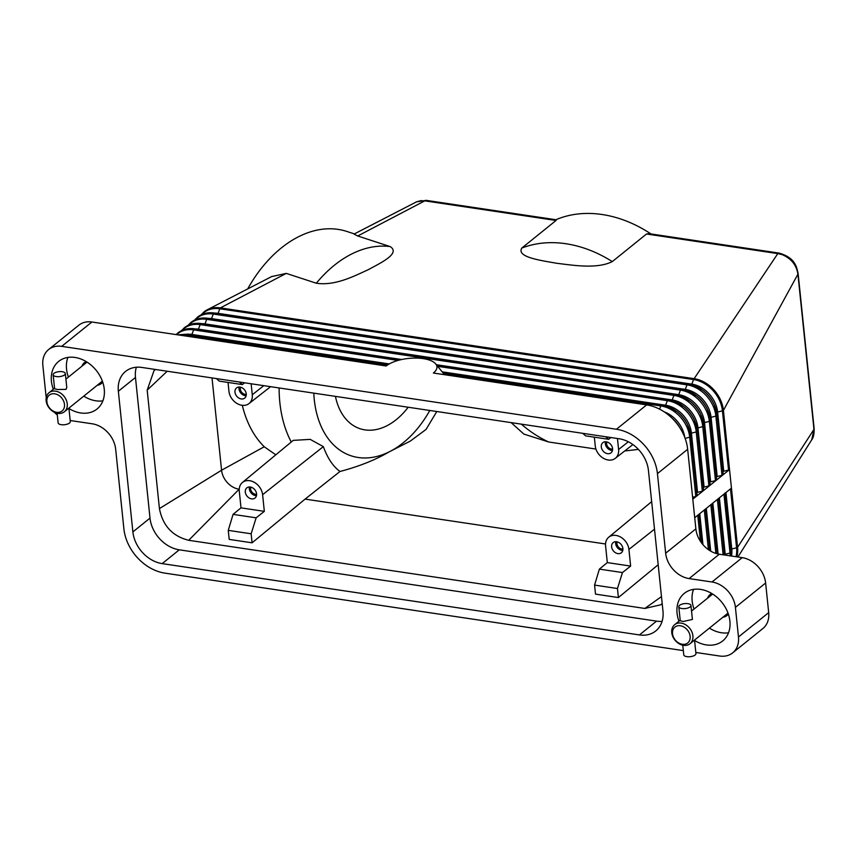 <?xml version="1.0" encoding="UTF-8"?>
<svg xmlns="http://www.w3.org/2000/svg" width="857" height="857" viewBox="0 0 857 857"><rect width="100%" height="100%" fill="white"/><g stroke="black" fill="none" stroke-linecap="round" stroke-linejoin="round"><path stroke-width="1.29" d="M694.727 517.703L731.449 488.104L729.543 469.604L722.987 474.874A2.035 0.836 174.1 0 1 722.001 475.324L717.191 476.546A2.035 0.836 -5.9 0 0 716.42 476.835M717.138 415.27L723.233 474.317A2.035 0.836 174.1 0 1 723.254 474.403A2.035 0.836 174.1 0 1 722.987 474.874L692.81 499.192M710.592 420.541L716.688 479.599A2.035 0.836 174.1 0 1 716.709 479.674A2.035 0.836 174.1 0 1 716.441 480.156A2.035 0.836 174.1 0 1 715.456 480.595L710.646 481.816A2.035 0.836 -5.9 0 0 709.875 482.116M70.178 420.508L92.235 423.797A24.457 18.897 -128.9 0 1 107.853 432.539A24.457 18.897 -128.9 0 1 115.663 449.164L123.879 528.737A42.796 33.069 51.1 0 0 137.559 557.843A42.796 33.069 51.1 0 0 164.887 573.129L683.329 650.602M695.82 652.466L719.634 656.023A24.457 18.897 51.1 0 0 732.681 652.852L762.901 628.513A24.457 18.897 -128.9 0 0 764.123 627.41A24.457 18.897 -128.9 0 0 768.686 612.626L765.633 583.017A24.457 18.897 -128.9 0 0 757.813 566.391A24.457 18.897 -128.9 0 0 742.205 557.65L719.302 554.233A24.457 18.897 51.1 0 1 703.693 545.491A24.457 18.897 51.1 0 1 695.873 528.865L687.657 449.293A42.796 33.069 -128.9 0 0 673.988 420.198A42.796 33.069 -128.9 0 0 646.66 404.9L616.44 429.25A42.796 33.069 51.1 0 1 643.768 444.537A42.796 33.069 51.1 0 1 657.437 473.632L687.657 449.293M768.686 612.626L738.477 636.976A24.457 18.897 51.1 0 1 733.903 651.749A24.457 18.897 51.1 0 1 732.681 652.852M736.881 556.857A30.563 23.621 -128.9 0 0 737.566 547.323L731.449 488.104M690.946 436.374L697.052 495.421A2.035 0.836 174.1 0 1 697.073 495.507A2.035 0.836 174.1 0 1 696.805 495.978A2.035 0.836 174.1 0 1 695.809 496.417L692.606 497.231M616.44 429.25L61.693 346.357L91.903 322.007L386.186 365.982A27.306 11.141 174.1 0 1 412.72 358.13A27.306 11.141 174.1 0 1 435.731 363.936A27.306 11.141 174.1 0 1 433.385 373.031L646.66 404.9M444.472 374.691L435.731 363.936M697.491 431.092L703.597 490.15A2.035 0.836 174.1 0 1 703.618 490.225A2.035 0.836 174.1 0 1 703.351 490.697A2.035 0.836 174.1 0 1 702.354 491.147L697.544 492.368A2.035 0.836 -5.9 0 0 696.773 492.668M704.047 425.822L710.142 484.869A2.035 0.836 174.1 0 1 710.164 484.955A2.035 0.836 174.1 0 1 709.896 485.426A2.035 0.836 174.1 0 1 708.91 485.865L704.1 487.097A2.035 0.836 -5.9 0 0 703.318 487.387M779.399 253.136A6.117 2.967 98.5 0 0 779.27 253.115A6.117 2.967 98.5 0 0 779.131 253.104A6.117 2.967 98.5 0 0 777.792 253.608L782.227 254.647C791.257 258.535 796.485 265.059 797.921 274.208L723.415 410.385L729.543 469.604A2.035 0.836 174.1 0 1 728.546 470.043L723.737 471.264A2.035 0.836 -5.9 0 0 722.965 471.564M416.32 201.952L420.819 200.645L424.793 200.859L357.723 235.986L390.139 246.58C401.108 253.479 380.058 263.228 368.114 269.762C354.702 275.815 335.344 286.12 316.319 283.217L286.27 273.394L220.388 307.888A2.035 0.986 98.5 0 0 219.81 308.777L693.549 379.565L691.824 384.129A26.921 20.804 51.1 0 1 717.62 412.046L722.43 410.824A2.035 0.836 174.1 0 0 723.415 410.385A30.563 23.621 -128.9 0 0 694.138 378.676A2.035 0.986 98.5 0 0 693.549 379.565A30.134 23.289 51.1 0 1 722.43 410.824L728.546 470.043M798.103 273.469C796.442 265.606 794.428 257.678 779.27 253.126L649.231 233.682L646.532 233.993L777.792 253.608L694.138 378.676L220.388 307.888A30.563 23.621 -128.9 0 0 207.201 309.816A30.563 23.621 -128.9 0 0 204.084 311.852L201.106 314.851M646.532 233.993L612.294 261.589C596.804 269.344 572.637 265.167 556.579 263.26C541.56 260.517 516.193 257.304 521.806 248.069L556.043 220.474L555.582 219.874M556.043 220.474L424.793 200.859A6.117 2.967 -81.5 0 1 426.133 200.356A6.117 2.967 -81.5 0 1 426.272 200.367A6.117 2.967 -81.5 0 1 426.283 200.367M354.37 233.907L346.892 231.465A118.191 79.551 108.1 0 0 247.684 288.938M286.27 273.394L271.648 276.575M556.311 219.799L426.272 200.367L416.459 201.877L354.059 234.068L357.723 235.986M555.893 219.735A118.191 91.335 51.1 0 1 650.966 233.94M798.103 273.383A6.117 2.496 174.1 0 1 798.113 273.469A6.117 2.496 174.1 0 1 797.921 274.208L813.957 429.378L811.74 439.78L737.92 557.018M798.113 273.469L814.15 428.639A6.117 2.496 174.1 0 1 813.957 429.378L737.566 547.323A2.035 0.836 174.1 0 1 736.581 547.773L731.771 548.994A2.035 0.836 -5.9 0 0 731 549.294M408.189 407.236A65.207 43.889 -71.9 0 1 360.101 428.736A65.207 43.889 -71.9 0 1 335.43 396.373M275.815 454.821L264.235 446.754C253.822 436.406 246.505 422.597 242.306 405.329M233.061 514.371L228.262 530.365L229.194 539.396L252.087 542.813L251.155 533.782L256.147 517.821L233.061 514.371L240.999 507.858L239.285 491.211A13.498 10.423 51.1 0 1 242.392 482.512A13.498 10.423 51.1 0 1 254.668 482.545A13.498 10.423 51.1 0 1 262.606 494.693L264.331 511.35L256.147 517.821M658.187 564.742L618.4 597.554L595.508 594.126L594.576 585.095L617.468 588.513L622.461 572.562L599.375 569.112L594.576 585.095M605.535 543.991L305.092 499.106L252.087 542.813M662.193 603.574L660.758 604.796L644.839 608.449L188.711 540.296L239.135 489.251A18.34 14.173 51.1 0 1 238.46 489.133A18.34 14.173 51.1 0 1 221.567 470.225L264.235 446.754M644.839 608.449L661.475 596.611M599.375 569.112L607.313 562.599L605.588 545.941A13.498 10.423 51.1 0 1 608.706 537.243A13.498 10.423 51.1 0 1 620.971 537.275A13.498 10.423 51.1 0 1 628.92 549.423L630.634 566.081L622.461 572.562M607.313 562.599L630.634 566.081M611.619 546.841A6.524 5.035 51.1 0 1 613.162 542.61A6.524 5.035 51.1 0 1 619.086 542.674A6.524 5.035 51.1 0 1 622.889 548.523A6.524 5.035 51.1 0 1 621.346 552.765A6.524 5.035 51.1 0 1 615.422 552.701A6.524 5.035 51.1 0 1 611.619 546.841M622.782 550.419A6.524 5.035 51.1 0 1 615.647 543.595A6.524 5.035 51.1 0 1 615.755 541.71M622.921 548.994A5.013 3.878 51.1 0 1 616.954 543.788A5.013 3.878 51.1 0 1 617.179 541.87M617.468 588.513L618.4 597.554M638.401 449.389L624.71 450.964M595.926 449.057L548.662 441.987L523.873 434.081M436.781 411.51L426.058 429.432L410.267 441.119L389.164 451.875C375.484 459.898 359.094 466.433 340.004 471.479L305.092 499.106M228.262 530.365L251.155 533.782M264.331 511.35L240.999 507.858M256.575 493.793A6.524 5.035 51.1 0 1 255.032 498.024A6.524 5.035 51.1 0 1 249.119 497.96A6.524 5.035 51.1 0 1 245.306 492.111A6.524 5.035 51.1 0 1 246.848 487.869A6.524 5.035 51.1 0 1 252.772 487.944A6.524 5.035 51.1 0 1 256.575 493.793M249.441 486.969A6.524 5.035 -128.9 0 0 249.333 488.865A6.524 5.035 -128.9 0 0 256.468 495.689M250.865 487.13A5.013 3.878 -128.9 0 0 250.64 489.058A5.013 3.878 -128.9 0 0 256.607 494.264M242.392 482.512L293.233 440.38L310.202 439.373L323.335 446.626C327.599 458.259 333.148 466.54 340.004 471.479M582.696 433.321L585.61 435.87L608.684 439.309L605.706 436.759M608.684 439.309L610.934 437.531M617.458 438.505L618.593 449.497A13.498 10.423 51.1 0 1 615.305 458.334A13.498 10.423 51.1 0 1 603.092 458.088A13.498 10.423 51.1 0 1 595.261 446.015L594.351 437.177M601.293 446.915A6.524 5.035 51.1 0 1 602.835 442.673A6.524 5.035 51.1 0 1 608.759 442.737A6.524 5.035 51.1 0 1 612.562 448.597A6.524 5.035 51.1 0 1 611.02 452.828A6.524 5.035 51.1 0 1 605.096 452.764A6.524 5.035 51.1 0 1 601.293 446.915M605.428 441.773A6.524 5.035 -128.9 0 0 605.321 443.669A6.524 5.035 -128.9 0 0 612.455 450.493M606.852 441.933A5.013 3.878 -128.9 0 0 606.627 443.862A5.013 3.878 -128.9 0 0 612.594 449.068M216.393 378.58L219.296 381.129L242.381 384.579L239.392 382.018M242.381 384.579L244.62 382.8M251.144 383.775L252.279 394.756A13.498 10.423 51.1 0 1 248.991 403.593A13.498 10.423 51.1 0 1 236.778 403.347A13.498 10.423 51.1 0 1 228.948 391.274L228.037 382.436M246.248 393.856A6.524 5.035 51.1 0 1 244.706 398.098A6.524 5.035 51.1 0 1 238.792 398.034A6.524 5.035 51.1 0 1 234.979 392.174A6.524 5.035 51.1 0 1 236.521 387.942A6.524 5.035 51.1 0 1 242.445 388.007A6.524 5.035 51.1 0 1 246.248 393.856M246.141 395.752A6.524 5.035 51.1 0 1 239.007 388.928A6.524 5.035 51.1 0 1 239.114 387.043M246.28 394.327A5.013 3.878 51.1 0 1 240.314 389.121A5.013 3.878 51.1 0 1 240.538 387.203M188.711 540.296C172.493 536.246 162.734 525.684 159.423 508.587L221.567 470.225L212.022 377.926M521.324 424.14A98.18 75.866 -128.9 0 0 548.662 441.987M159.423 508.587L147.179 390.149L167.211 371.231M147.179 390.149L154.014 370.631L155.513 369.485M742.205 557.65L711.985 581.999A24.457 18.897 51.1 0 1 727.604 590.741A24.457 18.897 51.1 0 1 735.413 607.367L765.633 583.017M695.873 528.865L665.664 553.215A24.457 18.897 -128.9 0 0 673.473 569.841A24.457 18.897 -128.9 0 0 689.092 578.582L719.302 554.233M722.89 617.233A13.444 10.391 -128.9 0 0 727.025 615.465A13.444 10.391 -128.9 0 0 728.364 614.105M136.349 367.246A30.563 23.621 -128.9 0 0 135.47 377.466L150.007 518.11A30.563 23.621 -128.9 0 0 179.284 549.819L656.548 621.132A30.563 23.621 -128.9 0 0 662.097 621.336M141.898 367.449L619.161 438.763A30.563 23.621 51.1 0 1 648.438 470.472L662.975 611.116A30.563 23.621 51.1 0 1 655.734 630.966A30.563 23.621 51.1 0 1 639.429 634.93L162.166 563.617A30.563 23.621 51.1 0 1 132.878 531.908L118.352 391.263A30.563 23.621 51.1 0 1 125.583 371.413A30.563 23.621 51.1 0 1 141.898 367.449M46.267 397.391A24.457 18.897 51.1 0 1 45.914 395.013L42.85 365.403A24.457 18.897 51.1 0 1 47.414 350.631A24.457 18.897 51.1 0 1 48.645 349.517A24.457 18.897 51.1 0 1 61.693 346.357M91.903 322.007A24.457 18.897 -128.9 0 0 78.855 325.178L48.645 349.517M97.248 385.275A13.444 10.391 -128.9 0 0 101.383 383.507A13.444 10.391 -128.9 0 0 102.722 382.147M711.985 581.999L689.092 578.582M738.477 636.976L735.413 607.367M57.312 414.959A24.457 18.897 51.1 0 1 54.237 412.185M693.549 589.38A30.563 23.621 -128.9 0 0 692.177 601.046A30.563 23.621 -128.9 0 0 694.063 609.059M709.403 628.095A30.563 23.621 -128.9 0 0 728.525 632.787M711.771 593.515A13.444 10.391 -128.9 0 0 710.153 594.522A13.444 10.391 -128.9 0 0 707.55 598.186M678.958 621.229A30.563 23.621 51.1 0 1 677.062 613.226A30.563 23.621 51.1 0 1 684.304 593.365A30.563 23.621 51.1 0 1 712.049 593.676A30.563 23.621 51.1 0 1 729.896 621.111A30.563 23.621 51.1 0 1 722.665 640.972A30.563 23.621 51.1 0 1 694.577 640.447M67.907 357.423A30.563 23.621 -128.9 0 0 66.535 369.088A30.563 23.621 -128.9 0 0 68.421 377.101M83.761 396.138A30.563 23.621 -128.9 0 0 102.883 400.83M86.129 361.547A13.444 10.391 -128.9 0 0 84.511 362.565A13.444 10.391 -128.9 0 0 81.908 366.228M53.316 389.271A30.563 23.621 51.1 0 1 51.42 381.258A30.563 23.621 51.1 0 1 58.662 361.408A30.563 23.621 51.1 0 1 86.407 361.718A30.563 23.621 51.1 0 1 104.254 389.153A30.563 23.621 51.1 0 1 97.023 409.014A30.563 23.621 51.1 0 1 68.935 408.489M665.664 553.215L657.437 473.632M67.253 403.829A12.223 9.448 51.1 0 1 64.361 411.778A12.223 9.448 51.1 0 1 53.263 411.649A12.223 9.448 51.1 0 1 46.128 400.669A12.223 9.448 51.1 0 1 49.02 392.731A12.223 9.448 51.1 0 1 60.119 392.86A12.223 9.448 51.1 0 1 67.253 403.829M65.325 373.513L66.771 387.503L66.021 389.367L57.558 389.528L54.602 388.767L53.155 374.766A6.117 2.496 174.1 0 1 56.08 372.27A6.117 2.496 174.1 0 1 62.261 371.702A6.117 2.496 174.1 0 1 65.325 373.513A6.117 2.496 174.1 0 1 62.4 376.009A6.117 2.496 174.1 0 1 56.219 376.566A6.117 2.496 174.1 0 1 53.155 374.766M46.878 401.751A10.188 7.874 51.1 0 1 54.73 393.813A10.188 7.874 51.1 0 1 64.489 404.375A10.188 7.874 51.1 0 1 56.637 412.313A10.188 7.874 51.1 0 1 46.878 401.751M57.13 413.224L58.126 422.876A6.117 2.496 -5.9 0 0 61.19 424.686A6.117 2.496 -5.9 0 0 67.382 424.119A6.117 2.496 -5.9 0 0 70.295 421.623L68.903 408.114M671.759 632.627A12.223 9.448 51.1 0 1 674.663 624.689A12.223 9.448 51.1 0 1 685.761 624.817A12.223 9.448 51.1 0 1 692.895 635.787A12.223 9.448 51.1 0 1 690.003 643.736A12.223 9.448 51.1 0 1 678.905 643.607A12.223 9.448 51.1 0 1 671.759 632.627M690.967 605.471L692.413 619.461L683.2 621.486L680.244 620.725L678.798 606.724A6.117 2.496 174.1 0 1 681.722 604.228A6.117 2.496 174.1 0 1 687.903 603.66A6.117 2.496 174.1 0 1 690.967 605.471A6.117 2.496 174.1 0 1 688.042 607.967A6.117 2.496 174.1 0 1 681.861 608.534A6.117 2.496 174.1 0 1 678.798 606.724M690.131 636.333A10.188 7.874 51.1 0 1 682.279 644.271A10.188 7.874 51.1 0 1 672.52 633.709A10.188 7.874 51.1 0 1 680.372 625.771A10.188 7.874 51.1 0 1 690.131 636.333M682.772 645.182L683.768 654.834A6.117 2.496 -5.9 0 0 686.832 656.644A6.117 2.496 -5.9 0 0 693.013 656.076A6.117 2.496 -5.9 0 0 695.938 653.58L694.534 640.072M214.507 313.051A2.035 0.986 98.5 0 0 214.336 312.998A2.035 0.986 98.5 0 0 213.843 313.169A2.035 0.986 98.5 0 0 213.264 314.058L687.003 384.847L685.279 389.399A26.921 20.804 51.1 0 1 711.064 417.327L717.191 476.546M194.56 320.122L197.538 317.122C202.231 313.458 207.833 312.087 214.336 312.998L688.075 383.786L702.429 390.031A30.134 23.289 51.1 0 1 714.181 404.622L713.752 403.679A26.921 20.804 51.1 0 0 703.254 390.653L702.429 390.031A30.134 23.289 51.1 0 0 688.246 383.84A2.035 0.986 98.5 0 0 688.075 383.786A2.035 0.986 98.5 0 0 687.582 383.947A2.035 0.986 98.5 0 0 687.003 384.847A30.134 23.289 51.1 0 1 715.874 416.106L711.064 417.327A2.035 0.836 -5.9 0 0 710.174 417.691M723.254 474.403L717.138 415.184L714.181 404.622A30.134 23.289 51.1 0 1 717.116 415.099A2.035 0.836 174.1 0 1 717.138 415.184A2.035 0.836 174.1 0 1 716.87 415.656A2.035 0.836 174.1 0 1 715.874 416.106L722.001 475.324M195.203 319.822A30.134 23.289 51.1 0 1 213.264 314.058L211.54 318.611L685.279 389.399A2.035 0.986 -81.5 0 1 685.075 389.828M700.458 541.345L697.759 515.25M702.954 544.666L699.751 513.654M708.407 549.658L704.304 509.979M702.022 543.531L699.001 514.254L702.033 543.552M705.557 508.972L709.864 550.633L705.547 508.983M710.71 551.147L706.297 508.372M715.884 553.44L710.849 504.709M717.266 553.826L712.092 503.702L717.277 553.826M718.102 554.018L712.842 503.102M723.115 554.8L717.395 499.427M718.648 498.42L724.497 555.004L718.637 498.431M725.29 555.122A26.921 20.804 -128.9 0 0 725.226 554.265A2.035 0.836 -5.9 0 0 724.454 554.565M730.185 555.861A30.134 23.289 -128.9 0 0 730.035 553.044L725.226 554.265L719.387 497.831M725.183 493.161L731.267 552.047A2.035 0.836 174.1 0 1 731.289 552.133A2.035 0.836 174.1 0 1 731.021 552.604A2.035 0.836 174.1 0 1 730.035 553.044L723.94 494.157M731.482 556.054A26.921 20.804 -128.9 0 0 731.771 548.994L725.933 492.55M736.013 556.729A30.134 23.289 -128.9 0 0 736.581 547.773L730.496 488.876M697.073 495.507L690.946 436.288L687.571 424.783A26.921 20.804 51.1 0 0 677.073 411.746L661.893 404.89A2.035 0.986 98.5 0 1 662.065 404.943A30.134 23.289 51.1 0 1 676.248 411.135A30.134 23.289 51.1 0 1 688 425.715A30.134 23.289 51.1 0 1 690.935 436.202A2.035 0.836 174.1 0 1 690.946 436.288A2.035 0.836 174.1 0 1 690.688 436.759A2.035 0.836 174.1 0 1 689.692 437.199L695.809 496.417M443.476 373.47L660.822 405.939A30.134 23.289 51.1 0 1 689.692 437.199L685.118 438.366M672.391 418.537A26.921 20.804 51.1 0 1 679.944 427.911M673.645 419.823A30.134 23.289 51.1 0 1 678.948 426.411M442.351 372.077L661.893 404.89A2.035 0.986 98.5 0 0 661.4 405.05A2.035 0.986 98.5 0 0 660.822 405.939L659.601 409.164M664.132 411.81A26.921 20.804 51.1 0 1 684.754 437.402M188.315 334.155A2.035 0.986 98.5 0 0 188.154 334.101A2.035 0.986 98.5 0 0 187.662 334.262A2.035 0.986 98.5 0 0 187.083 335.151L387.396 365.082M179.906 335.162A30.134 23.289 51.1 0 1 187.083 335.151L186.697 336.169M194.871 328.884A2.035 0.986 98.5 0 0 194.7 328.82A2.035 0.986 98.5 0 0 194.207 328.992A2.035 0.986 98.5 0 0 193.628 329.881L191.893 334.434L389.271 363.925M188.765 334.187A26.921 20.804 51.1 0 1 191.893 334.434A2.035 0.986 -81.5 0 1 191.807 334.648M703.618 490.225L697.502 431.007L694.116 419.512A26.921 20.804 51.1 0 0 683.618 406.475L668.439 399.608A2.035 0.986 98.5 0 1 668.61 399.673A30.134 23.289 51.1 0 1 682.793 405.854A30.134 23.289 51.1 0 1 694.545 420.444A30.134 23.289 51.1 0 1 697.48 430.932A2.035 0.836 174.1 0 1 697.502 431.007A2.035 0.836 174.1 0 1 697.234 431.478A2.035 0.836 174.1 0 1 696.238 431.928L702.354 491.147M437.691 366.346L667.367 400.669A30.134 23.289 51.1 0 1 696.238 431.928L691.428 433.149L697.544 492.368M436.567 364.964L668.439 399.608A2.035 0.986 98.5 0 0 667.946 399.78A2.035 0.986 98.5 0 0 667.367 400.669L665.632 405.222A26.921 20.804 51.1 0 1 691.428 433.149A2.035 0.836 -5.9 0 0 690.538 433.524M442.148 371.831L665.632 405.222A2.035 0.986 -81.5 0 1 665.428 405.661M176.542 334.659A30.134 23.289 51.1 0 1 193.628 329.881L398.044 360.422M710.164 484.955L704.047 425.736L700.662 414.231A26.921 20.804 51.1 0 0 690.164 401.205L674.984 394.338A2.035 0.986 98.5 0 1 675.155 394.391A30.134 23.289 51.1 0 1 689.339 400.583A30.134 23.289 51.1 0 1 701.09 415.163A30.134 23.289 51.1 0 1 704.026 425.65A2.035 0.836 174.1 0 1 704.047 425.736A2.035 0.836 174.1 0 1 703.779 426.208A2.035 0.836 174.1 0 1 702.783 426.647L708.91 485.865M201.416 323.603A2.035 0.986 98.5 0 0 201.245 323.55A2.035 0.986 98.5 0 0 200.752 323.71A2.035 0.986 98.5 0 0 200.174 324.61L673.913 395.388A30.134 23.289 51.1 0 1 702.783 426.647L697.973 427.879L704.1 487.097M181.459 330.673L184.448 327.674C189.14 324.01 194.743 322.639 201.245 323.55L674.984 394.338A2.035 0.986 98.5 0 0 674.491 394.499A2.035 0.986 98.5 0 0 673.913 395.388L672.177 399.951A26.921 20.804 51.1 0 1 697.973 427.879A2.035 0.836 -5.9 0 0 697.084 428.243M436.363 364.707L672.177 399.951A2.035 0.986 -81.5 0 1 671.974 400.38M182.113 330.363A30.134 23.289 51.1 0 1 200.174 324.61L198.438 329.163L401.665 359.522M195.31 328.917A26.921 20.804 51.1 0 1 198.438 329.163A2.035 0.986 -81.5 0 1 198.353 329.367M716.709 479.674L710.592 420.455L707.207 408.96A26.921 20.804 51.1 0 0 696.709 395.923L681.529 389.057A2.035 0.986 98.5 0 1 681.701 389.121A30.134 23.289 51.1 0 1 695.884 395.302A30.134 23.289 51.1 0 1 707.636 409.892A30.134 23.289 51.1 0 1 710.571 420.38A2.035 0.836 174.1 0 1 710.592 420.455A2.035 0.836 174.1 0 1 710.324 420.937A2.035 0.836 174.1 0 1 709.328 421.376L715.456 480.595M207.962 318.333A2.035 0.986 98.5 0 0 207.79 318.279A2.035 0.986 98.5 0 0 207.298 318.44A2.035 0.986 98.5 0 0 206.719 319.329L680.458 390.117A30.134 23.289 51.1 0 1 709.328 421.376L704.518 422.597L710.646 481.816M188.015 325.392L190.993 322.393C195.685 318.74 201.288 317.358 207.79 318.279L681.529 389.057A2.035 0.986 98.5 0 0 681.036 389.228A2.035 0.986 98.5 0 0 680.458 390.117L678.733 394.67A26.921 20.804 51.1 0 1 704.518 422.597A2.035 0.836 -5.9 0 0 703.629 422.972M188.658 325.092A30.134 23.289 51.1 0 1 206.719 319.329L204.984 323.882L678.733 394.67A2.035 0.986 -81.5 0 1 678.519 395.109M201.856 323.635A26.921 20.804 51.1 0 1 204.984 323.882A2.035 0.986 -81.5 0 1 204.898 324.096M208.401 318.365A26.921 20.804 51.1 0 1 211.54 318.611A2.035 0.986 -81.5 0 1 211.443 318.825M716.72 412.421A2.035 0.836 -5.9 0 1 717.62 412.046L723.737 471.264M201.749 314.54A30.134 23.289 51.1 0 1 219.81 308.777L218.085 313.341L691.824 384.129A2.035 0.986 -81.5 0 1 691.62 384.557M214.957 313.094A26.921 20.804 51.1 0 1 218.085 313.341A2.035 0.986 -81.5 0 1 217.989 313.544M390.139 246.58A118.191 79.551 108.1 0 0 316.319 283.217M313.801 393.138A93.734 63.097 108.1 0 0 314.273 399.555A93.734 63.097 108.1 0 0 389.164 451.875A93.734 63.097 108.1 0 0 429.807 410.471M279.114 387.953A118.191 79.551 108.1 0 0 279.843 402.49A118.191 79.551 108.1 0 0 291.262 442.019M628.92 549.423L654.512 529.176M262.606 494.693L323.335 446.626M618.593 449.497L628.342 441.773M252.279 394.756L263.774 385.661M612.294 261.589A118.191 91.335 -128.9 0 0 521.806 248.069M118.352 391.263L135.47 377.466M132.878 531.908L150.007 518.11M162.166 563.617L179.284 549.819M639.429 634.93L656.548 621.132M731.428 556.043L725.172 492.914M177.699 334.83L188.154 334.101L388.96 364.107M176.103 334.594L177.902 332.945C182.595 329.292 188.197 327.91 194.7 328.82L401.065 359.661M197.367 330.213L398.569 360.283M437.488 366.1L671.106 401.001M203.912 324.942L677.651 395.73M210.468 319.672L684.207 390.46M217.014 314.39L690.753 385.179M608.706 537.243L651.663 501.645M615.305 458.334L632.894 444.558M248.991 403.593L270.587 386.678M511.147 422.63L523.863 434.081M814.139 428.639C814.214 434.135 813.422 437.841 811.74 439.77M271.99 276.404L207.201 309.816M64.361 411.778L102.369 381.151M49.02 392.731L54.559 388.275M65.903 379.126L87.028 362.104M674.663 624.689L680.201 620.232M691.545 611.084L712.67 594.062M690.003 643.736L728.011 613.109"/></g></svg>
